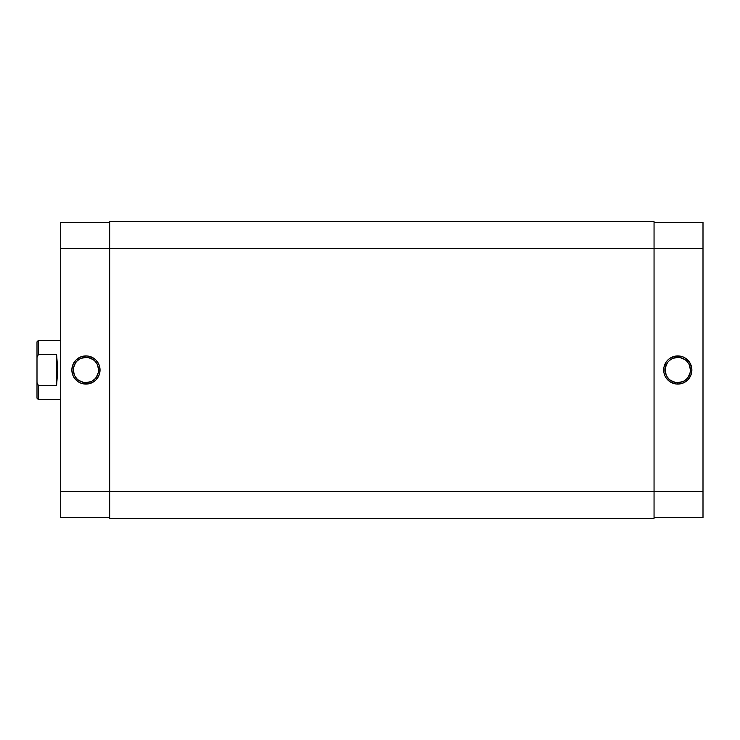 <?xml version="1.0" encoding="UTF-8"?>
<svg xmlns="http://www.w3.org/2000/svg" width="740" height="740" viewBox="0 0 740 740"><rect width="100%" height="100%" fill="white"/><g stroke="black" fill="none" stroke-linecap="round" stroke-linejoin="round"><path stroke-width="1.11" d="M677.785 357.392L677.785 355.912A14.088 14.088 0 0 1 691.872 370A14.088 14.088 0 0 1 677.785 384.088L683.177 383.015L687.747 379.962L690.799 375.393L691.872 370L691.604 367.253L689.504 362.175L685.61 358.28L683.177 356.985L680.532 356.18L675.037 356.18L669.959 358.28L667.822 360.038L666.065 362.175L663.965 367.253L663.965 372.747L664.77 375.393L666.065 377.825L669.959 381.72L675.037 383.82L677.785 384.088L677.785 382.608A12.608 12.608 0 0 0 690.392 370A12.608 12.608 0 0 0 677.785 357.392A12.608 12.608 0 0 0 665.177 370A12.608 12.608 0 0 0 677.785 382.608L677.785 384.088A14.088 14.088 0 0 1 663.697 370A14.088 14.088 0 0 1 677.785 355.912L677.785 357.392A12.608 12.608 0 0 1 690.392 370A12.608 12.608 0 0 1 677.785 382.608A12.608 12.608 0 0 1 665.177 370A12.608 12.608 0 0 1 677.785 357.392L672.956 358.354M703 222.416L654.049 222.416L703 222.416L703 491.628L703 222.416M703 517.584L703 491.628L654.049 491.628L654.049 518.333L654.049 491.628L109.677 491.628L109.677 518.333L654.049 518.333L109.677 518.333L109.677 248.372L109.677 491.628L60.736 491.628L60.736 517.584L109.677 517.584L60.736 517.584L60.736 248.372L60.736 491.628L703 491.628L703 517.584L654.049 517.584L703 517.584M654.049 248.372L703 248.372L654.049 248.372L654.049 491.628L654.049 221.667L654.049 248.372L109.677 248.372L654.049 248.372M677.785 382.608L682.613 381.646M684.787 380.48L686.702 378.917M688.265 377.002L690.152 372.461M690.392 370L689.43 365.171M688.265 362.998L686.702 361.083M684.787 359.52L680.245 357.633M670.782 359.52L668.868 361.083M667.304 362.998L665.417 367.539M665.177 370L666.139 374.829M667.304 377.002L668.868 378.917M670.782 380.48L675.324 382.367M109.677 221.667L109.677 248.372L109.677 221.667L654.049 221.667L109.677 221.667M85.951 382.608L85.951 384.088A14.088 14.088 0 0 1 71.854 370A14.088 14.088 0 0 1 85.951 355.912L80.558 356.985L75.989 360.038L72.927 364.607L71.854 370L72.927 375.393L74.231 377.825L78.116 381.72L80.558 383.015L83.204 383.82L88.698 383.82L93.776 381.72L95.913 379.962L98.966 375.393L99.77 372.747L99.77 367.253L98.966 364.607L95.913 360.038L93.776 358.28L88.698 356.18L85.951 355.912L85.951 357.392A12.608 12.608 0 0 0 73.343 370A12.608 12.608 0 0 0 85.951 382.608A12.608 12.608 0 0 0 98.559 370A12.608 12.608 0 0 0 85.951 357.392L85.951 355.912A14.088 14.088 0 0 1 100.039 370A14.088 14.088 0 0 1 85.951 384.088L85.951 382.608A12.608 12.608 0 0 1 73.343 370A12.608 12.608 0 0 1 85.951 357.392A12.608 12.608 0 0 1 98.559 370A12.608 12.608 0 0 1 85.951 382.608L90.77 381.646M60.736 222.416L60.736 248.372L109.677 248.372L60.736 248.372L60.736 222.416L109.677 222.416L60.736 222.416M85.951 357.392L81.123 358.354M78.949 359.52L77.034 361.083M75.462 362.998L73.584 367.539M73.343 370L74.296 374.829M75.462 377.002L77.034 378.917M78.949 380.48L83.491 382.367M92.953 380.48L94.868 378.917M96.431 377.002L98.318 372.461M98.559 370L97.597 365.171M96.431 362.998L94.868 361.083M92.953 359.52L88.412 357.633M37 398.185L37 382.589L38.48 385.623L37.472 383.616L38.48 385.623L56.582 385.623L57.766 370L56.582 354.377L56.582 385.623L56.582 354.377L38.48 354.377L37 357.411L37 382.589L37 341.815L37 357.411L38.48 354.377L38.48 340.335L60.736 340.335L38.48 340.335L37 341.815L38.48 340.335L38.48 354.377L37.472 356.384L38.48 354.377L56.582 354.377L57.766 370L56.582 385.623L38.48 385.623L38.48 399.665L60.736 399.665L38.48 399.665L38.48 385.623L37 382.589L37 398.185L38.48 399.665"/></g></svg>
